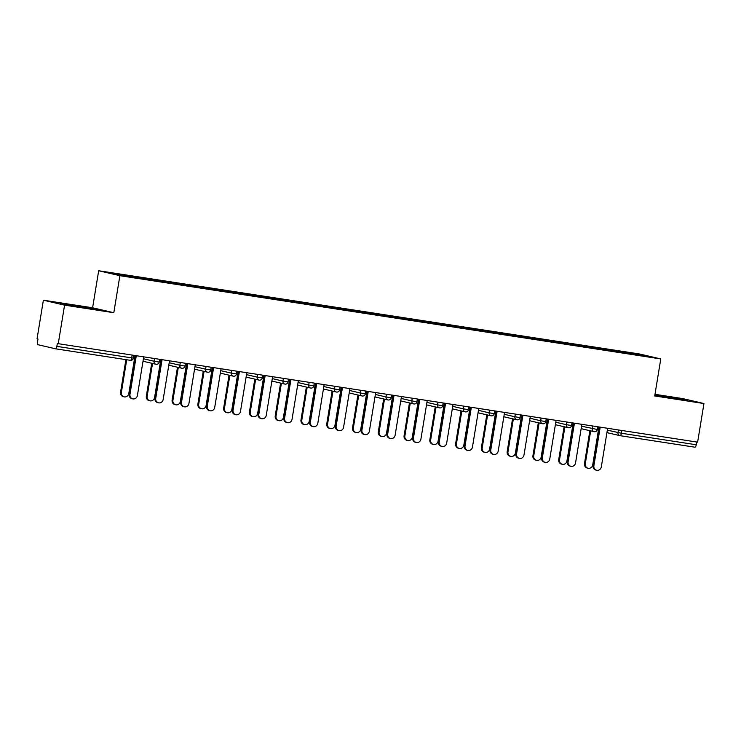 <?xml version="1.0" encoding="UTF-8"?>
<svg xmlns="http://www.w3.org/2000/svg" width="741" height="741" viewBox="0 0 741 741"><rect width="100%" height="100%" fill="white"/><g stroke="black" fill="none" stroke-linecap="round" stroke-linejoin="round"><path stroke-width="1.11" d="M43.376 300.198L64.578 305.144L113.808 312.721L92.606 307.774L43.376 300.198L37.05 338.813L37.976 339.035L37.513 341.851A2.677 0.954 -81.3 0 0 38.013 344.713L55.501 348.798A2.677 0.954 -81.3 0 0 55.529 348.798A2.677 0.954 -81.3 0 0 56.862 346.371L57.326 343.546L697.624 442.155L703.95 403.539L682.748 398.593L654.988 394.323M92.606 307.774L98.673 270.743L639.576 353.985L660.777 358.931L119.875 275.689L98.673 270.743M134.695 277.56L134.538 276.68L107.695 272.549L118.449 275.059L160.927 281.719M134.538 276.68L148.626 278.718L148.45 279.802M150.414 280.098L150.238 279.098L148.626 278.718M150.238 279.098L174.404 282.682L174.228 283.766M176.182 284.072L176.006 283.062L174.404 282.682M176.006 283.062L200.172 286.656L199.996 287.73M201.96 288.036L201.784 287.026L200.172 286.656M201.784 287.026L225.949 290.62L225.773 291.704M227.728 292L227.561 290.991L225.949 290.62M227.561 290.991L251.727 294.585L251.542 295.668M253.505 295.965L253.329 294.955L251.727 294.585M253.329 294.955L277.495 298.549L277.319 299.633M279.274 299.938L279.107 298.929L277.495 298.549M279.107 298.929L303.273 302.513L303.088 303.597M305.051 303.903L304.875 302.893L303.273 302.513M304.875 302.893L329.041 306.487L328.865 307.561M330.819 307.867L330.653 306.857L329.041 306.487M330.653 306.857L354.819 310.451L354.643 311.535M356.597 311.831L356.421 310.822L354.819 310.451M356.421 310.822L380.587 314.416L380.411 315.499M382.375 315.796L382.199 314.795L380.587 314.416M382.199 314.795L406.364 318.38L406.188 319.464M408.143 319.769L407.967 318.76L406.364 318.38M407.967 318.76L432.133 322.344L431.957 323.428M433.92 323.734L433.744 322.724L432.133 322.344M433.744 322.724L457.91 326.318L457.734 327.402M459.689 327.698L459.513 326.688L457.91 326.318M459.513 326.688L483.678 330.282L483.502 331.366M485.466 331.662L485.29 330.653L483.678 330.282M485.29 330.653L509.456 334.247L509.28 335.33M511.234 335.636L511.058 334.626L509.456 334.247M511.058 334.626L535.224 338.211L535.048 339.295M537.012 339.6L536.836 338.591L535.224 338.211M536.836 338.591L561.002 342.185L560.826 343.259M562.78 343.565L562.604 342.555L561.002 342.185M562.604 342.555L586.77 346.149L586.594 347.233M588.558 347.529L588.382 346.519L586.77 346.149M588.382 346.519L612.548 350.113L612.372 351.197M614.326 351.493L614.159 350.484L612.548 350.113M614.159 350.484L641.002 354.624L651.756 357.125L624.848 353.114M160.992 281.608L624.913 352.994M160.491 281.654L160.315 280.644M186.26 285.618L186.084 284.609M212.037 289.583L211.861 288.573M237.805 293.556L237.639 292.547M263.583 297.521L263.407 296.511M289.351 301.485L289.185 300.476M315.129 305.449L314.953 304.44M340.897 309.414L340.73 308.413M366.675 313.387L366.499 312.378M392.452 317.352L392.276 316.342M418.22 321.316L418.044 320.307M443.998 325.28L443.822 324.271M469.766 329.254L469.59 328.244M495.544 333.218L495.368 332.209M521.312 337.183L521.136 336.173M547.09 341.147L546.914 340.138M572.858 345.111L572.682 344.102M598.635 349.085L598.459 348.075M621.847 430.493L621.393 433.244L696.234 444.767L696.688 442.016M696.234 444.767A2.677 0.954 98.7 0 1 694.901 447.194A2.677 0.954 98.7 0 1 694.873 447.194L620.087 435.68A2.677 0.954 98.7 0 1 620.032 435.671A2.677 2.51 -76.9 0 1 617.994 432.651L618.429 429.975M640.391 355.384L641.002 354.624M64.578 305.144L58.252 343.759M113.808 312.721L119.875 275.689M660.777 358.931L654.72 395.963L703.95 403.539M654.812 395.379L687.129 400.381L654.914 394.74M92.079 308.265L60.197 303.356L86.475 308.219L98.97 309.868L92.014 308.654M596.681 470.257L595.884 470.072A4.02 3.761 -76.9 0 1 593.078 465.58L593.884 465.765A4.02 3.761 103.1 0 0 596.681 470.257A4.02 3.761 103.1 0 0 601.312 466.913L607.639 428.307M593.078 465.58L599.386 427.038M593.884 465.765L600.201 427.168M588.095 468.256L587.289 468.062A4.02 3.761 -76.9 0 1 584.482 463.579L585.288 463.764A4.02 3.761 103.1 0 0 588.095 468.256A4.02 3.761 103.1 0 0 592.726 464.903L598.932 426.973M590.67 430.882L585.288 463.764M589.873 430.688L584.482 463.579M679.108 399.325L656.313 395.657M654.859 395.11L683.128 399.853M90.958 308.812L68.153 305.144M63.967 304.236L94.968 309.34M570.913 466.293L570.107 466.098A4.02 3.761 -76.9 0 1 567.3 461.615L568.106 461.8A4.02 3.761 103.1 0 0 570.913 466.293A4.02 3.761 103.1 0 0 575.544 462.949L581.861 424.343M567.3 461.615L573.617 423.074M568.106 461.8L574.432 423.204M545.135 462.328L544.339 462.134A4.02 3.761 -76.9 0 1 541.532 457.651L542.338 457.836A4.02 3.761 103.1 0 0 545.135 462.328A4.02 3.761 103.1 0 0 549.766 458.975L556.093 420.379M541.532 457.651L547.84 419.11M542.338 457.836L548.655 419.23M519.367 458.355L518.561 458.17A4.02 3.761 -76.9 0 1 515.755 453.677L516.56 453.872A4.02 3.761 103.1 0 0 519.367 458.355A4.02 3.761 103.1 0 0 523.998 455.011L530.315 416.414M515.755 453.677L522.072 415.145M516.56 453.872L522.887 415.266M493.589 454.39L492.793 454.205A4.02 3.761 -76.9 0 1 489.986 449.713L490.792 449.898A4.02 3.761 103.1 0 0 493.589 454.39A4.02 3.761 103.1 0 0 498.221 451.047L504.547 412.441M489.986 449.713L496.294 411.172M490.792 449.898L497.109 411.301M467.821 450.426L467.015 450.241A4.02 3.761 -76.9 0 1 464.209 445.749L465.015 445.934A4.02 3.761 103.1 0 0 467.821 450.426A4.02 3.761 103.1 0 0 472.452 447.082L478.769 408.476M464.209 445.749L470.526 407.207M465.015 445.934L471.341 407.337M562.317 464.283L561.511 464.098A4.02 3.761 -76.9 0 1 558.714 459.605L559.52 459.8A4.02 3.761 103.1 0 0 562.317 464.283A4.02 3.761 103.1 0 0 566.948 460.939L573.163 423.009M564.901 426.909L559.52 459.8M564.096 426.723L558.714 459.605M536.549 460.318L535.743 460.133A4.02 3.761 -76.9 0 1 532.936 455.641L533.742 455.826A4.02 3.761 103.1 0 0 536.549 460.318A4.02 3.761 103.1 0 0 541.18 456.975L547.386 419.036M539.124 422.944L533.742 455.826M538.327 422.759L532.936 455.641M510.771 456.354L509.965 456.169A4.02 3.761 -76.9 0 1 507.168 451.677L507.974 451.862A4.02 3.761 103.1 0 0 510.771 456.354A4.02 3.761 103.1 0 0 515.403 453.01L521.618 415.071M513.356 418.98L507.974 451.862M512.55 418.795L507.168 451.677M485.003 452.39L484.197 452.195A4.02 3.761 -76.9 0 1 481.391 447.712L482.196 447.897A4.02 3.761 103.1 0 0 485.003 452.39A4.02 3.761 103.1 0 0 489.634 449.046L495.84 411.107M487.578 415.016L482.196 447.897M486.781 414.83L481.391 447.712M459.225 448.416L458.42 448.231A4.02 3.761 -76.9 0 1 455.622 443.748L456.419 443.933A4.02 3.761 103.1 0 0 459.225 448.416A4.02 3.761 103.1 0 0 463.857 445.072L470.072 407.142M461.81 411.051L456.419 443.933M461.004 410.857L455.622 443.748M442.044 446.462L441.238 446.267A4.02 3.761 -76.9 0 1 438.44 441.784L439.246 441.969A4.02 3.761 103.1 0 0 442.044 446.462A4.02 3.761 103.1 0 0 446.675 443.118L453.001 404.512M438.44 441.784L444.748 403.243M439.246 441.969L445.563 403.373M433.457 444.452L432.651 444.267A4.02 3.761 -76.9 0 1 429.845 439.774L430.651 439.969A4.02 3.761 103.1 0 0 433.457 444.452A4.02 3.761 103.1 0 0 438.088 441.108L444.294 403.169M436.032 407.078L430.651 439.969M435.236 406.892L429.845 439.774M416.275 442.488L415.469 442.303A4.02 3.761 -76.9 0 1 412.663 437.82L413.469 438.005A4.02 3.761 103.1 0 0 416.275 442.488A4.02 3.761 103.1 0 0 420.907 439.144L427.224 400.548M412.663 437.82L418.98 399.279M413.469 438.005L419.786 399.399M407.68 440.487L406.874 440.302A4.02 3.761 -76.9 0 1 404.077 435.81L404.873 435.995A4.02 3.761 103.1 0 0 407.68 440.487A4.02 3.761 103.1 0 0 412.311 437.144L418.526 399.204M410.264 403.113L404.873 435.995M409.458 402.928L404.077 435.81M390.498 438.524L389.692 438.339A4.02 3.761 -76.9 0 1 386.895 433.846L387.691 434.041A4.02 3.761 103.1 0 0 390.498 438.524A4.02 3.761 103.1 0 0 395.129 435.18L401.455 396.583M386.895 433.846L393.202 395.314M387.691 434.041L394.017 395.435M381.911 436.523L381.106 436.338A4.02 3.761 -76.9 0 1 378.299 431.846L379.105 432.031A4.02 3.761 103.1 0 0 381.911 436.523A4.02 3.761 103.1 0 0 386.543 433.179L392.749 395.24M384.486 399.149L379.105 432.031M383.681 398.964L378.299 431.846M364.729 434.559L363.924 434.374A4.02 3.761 -76.9 0 1 361.117 429.882L361.923 430.067A4.02 3.761 103.1 0 0 364.729 434.559A4.02 3.761 103.1 0 0 369.361 431.216L375.678 392.61M361.117 429.882L367.434 391.341M361.923 430.067L368.24 391.47M356.134 432.559L355.328 432.364A4.02 3.761 -76.9 0 1 352.531 427.881L353.327 428.066A4.02 3.761 103.1 0 0 356.134 432.559A4.02 3.761 103.1 0 0 360.765 429.206L366.98 391.276M358.718 395.185L353.327 428.066M357.912 394.99L352.531 427.881M338.952 430.595L338.146 430.41A4.02 3.761 -76.9 0 1 335.349 425.918L336.145 426.103A4.02 3.761 103.1 0 0 338.952 430.595A4.02 3.761 103.1 0 0 343.583 427.251L349.909 388.645M335.349 425.918L341.657 387.376M336.145 426.103L342.472 387.506M330.356 428.585L329.56 428.4A4.02 3.761 -76.9 0 1 326.753 423.917L327.559 424.102A4.02 3.761 103.1 0 0 330.356 428.585A4.02 3.761 103.1 0 0 334.988 425.241L341.203 387.311M332.941 391.211L327.559 424.102M332.135 391.026L326.753 423.917M313.184 426.631L312.378 426.436A4.02 3.761 -76.9 0 1 309.571 421.953L310.377 422.138A4.02 3.761 103.1 0 0 313.184 426.631A4.02 3.761 103.1 0 0 317.815 423.287L324.132 384.681M309.571 421.953L315.879 383.412M310.377 422.138L316.694 383.532M304.588 424.621L303.782 424.436A4.02 3.761 -76.9 0 1 300.976 419.943L301.782 420.138A4.02 3.761 103.1 0 0 304.588 424.621A4.02 3.761 103.1 0 0 309.219 421.277L315.434 383.338M307.172 387.247L301.782 420.138M306.366 387.061L300.976 419.943M287.406 422.657L286.6 422.472A4.02 3.761 -76.9 0 1 283.803 417.989L284.6 418.174A4.02 3.761 103.1 0 0 287.406 422.657A4.02 3.761 103.1 0 0 292.037 419.313L298.354 380.717M283.803 417.989L290.111 379.448M284.6 418.174L290.926 379.568M278.811 420.656L278.014 420.471A4.02 3.761 -76.9 0 1 275.207 415.979L276.013 416.164A4.02 3.761 103.1 0 0 278.811 420.656A4.02 3.761 103.1 0 0 283.442 417.313L289.657 379.373M281.395 383.282L276.013 416.164M280.589 383.097L275.207 415.979M261.629 418.693L260.832 418.508A4.02 3.761 -76.9 0 1 258.025 414.015L258.831 414.21A4.02 3.761 103.1 0 0 261.629 418.693A4.02 3.761 103.1 0 0 266.26 415.349L272.586 376.752M258.025 414.015L264.333 375.474M258.831 414.21L265.148 375.604M253.042 416.692L252.236 416.498A4.02 3.761 -76.9 0 1 249.43 412.015L250.236 412.2A4.02 3.761 103.1 0 0 253.042 416.692A4.02 3.761 103.1 0 0 257.673 413.348L263.889 375.409M255.626 379.318L250.236 412.2M254.821 379.133L249.43 412.015M235.86 414.728L235.054 414.543A4.02 3.761 -76.9 0 1 232.257 410.051L233.054 410.236A4.02 3.761 103.1 0 0 235.86 414.728A4.02 3.761 103.1 0 0 240.492 411.385L246.809 372.779M232.257 410.051L238.565 371.51M233.054 410.236L239.38 371.639M227.265 412.718L226.468 412.533A4.02 3.761 -76.9 0 1 223.662 408.05L224.467 408.235A4.02 3.761 103.1 0 0 227.265 412.718A4.02 3.761 103.1 0 0 231.896 409.375L238.111 371.445M229.849 375.354L224.467 408.235M229.043 375.159L223.662 408.05M210.083 410.764L209.286 410.57A4.02 3.761 -76.9 0 1 206.48 406.087L207.285 406.272A4.02 3.761 103.1 0 0 210.083 410.764A4.02 3.761 103.1 0 0 214.714 407.42L221.04 368.814M206.48 406.087L212.787 367.545M207.285 406.272L213.603 367.675M201.496 408.754L200.691 408.569A4.02 3.761 -76.9 0 1 197.884 404.077L198.69 404.271A4.02 3.761 103.1 0 0 201.496 408.754A4.02 3.761 103.1 0 0 206.128 405.41L212.334 367.48M204.071 371.38L198.69 404.271M203.275 371.195L197.884 404.077M184.314 406.8L183.509 406.605A4.02 3.761 -76.9 0 1 180.702 402.122L181.508 402.307A4.02 3.761 103.1 0 0 184.314 406.8A4.02 3.761 103.1 0 0 188.946 403.447L195.263 364.85M180.702 402.122L187.019 363.581M181.508 402.307L187.834 363.701M175.719 404.79L174.913 404.605A4.02 3.761 -76.9 0 1 172.116 400.112L172.922 400.297A4.02 3.761 103.1 0 0 175.719 404.79A4.02 3.761 103.1 0 0 180.35 401.446L186.565 363.507M178.303 367.416L172.922 400.297M177.497 367.23L172.116 400.112M158.537 402.826L157.74 402.641A4.02 3.761 -76.9 0 1 154.934 398.149L155.74 398.343A4.02 3.761 103.1 0 0 158.537 402.826A4.02 3.761 103.1 0 0 163.168 399.482L169.494 360.886M154.934 398.149L161.242 359.617M155.74 398.343L162.057 359.737M149.951 400.825L149.145 400.64A4.02 3.761 -76.9 0 1 146.338 396.148L147.144 396.333A4.02 3.761 103.1 0 0 149.951 400.825A4.02 3.761 103.1 0 0 154.582 397.482L160.788 359.542M152.526 363.451L147.144 396.333M151.729 363.266L146.338 396.148M132.769 398.862L131.963 398.677A4.02 3.761 -76.9 0 1 129.156 394.184L129.962 394.369A4.02 3.761 103.1 0 0 132.769 398.862A4.02 3.761 103.1 0 0 137.4 395.518L143.717 356.912M129.156 394.184L135.473 355.643M129.962 394.369L136.288 355.773M124.173 396.861L123.367 396.667A4.02 3.761 -76.9 0 1 120.57 392.184L121.376 392.369A4.02 3.761 103.1 0 0 124.173 396.861A4.02 3.761 103.1 0 0 128.804 393.517L135.019 355.578M126.711 359.755L121.376 392.369M125.896 359.635L120.57 392.184M607.333 430.16L621.393 433.244A2.677 0.954 98.7 0 1 620.06 435.68L694.901 447.194M56.862 346.371L131.703 357.884A2.677 0.954 -81.3 0 1 130.37 360.321A2.677 0.954 -81.3 0 1 130.342 360.311L55.556 348.807M55.529 348.798L130.37 360.321A2.677 2.677 0 0 0 133.426 358.107L131.703 357.884L132.157 355.134M581.565 426.195L597.339 429.493L597.783 426.797M581.157 428.659L594.087 431.679A2.677 2.677 0 0 0 594.291 431.716A2.677 2.51 -76.9 0 1 592.216 428.687L592.652 426.001M555.787 422.231L566.439 424.713L566.884 422.037M530.019 418.267L540.671 420.749L541.106 418.072M504.241 414.293L514.893 416.785L515.338 414.108M478.464 410.329L489.125 412.82L489.56 410.144M452.695 406.364L463.347 408.847L463.792 406.17M426.918 402.4L437.579 404.882L438.014 402.206M401.15 398.436L411.801 400.918L412.246 398.241M375.372 394.462L386.033 396.954L386.469 394.277M349.604 390.498L360.256 392.989L360.7 390.303M323.826 386.533L334.487 389.016L334.923 386.339M298.058 382.569L308.71 385.051L309.154 382.375M272.28 378.595L282.942 381.087L283.377 378.41M246.512 374.631L257.164 377.123L257.599 374.446M220.735 370.667L231.396 373.149L231.831 370.472M194.966 366.702L205.618 369.185L206.054 366.508M169.189 362.738L179.841 365.22L180.285 362.544M143.421 358.764L154.072 361.256L154.508 358.579M568.486 427.742A2.677 2.51 -76.9 0 1 566.439 424.713L571.57 425.529L572.006 422.824M529.611 420.721L542.542 423.741A2.677 2.677 0 0 0 542.736 423.778A2.677 2.51 -76.9 0 1 540.671 420.749L545.793 421.564L546.237 418.86M516.94 419.814A2.677 2.51 -76.9 0 1 514.893 416.785L520.025 417.6L520.46 414.895M478.065 412.793L490.996 415.812A2.677 2.677 0 0 0 491.19 415.849A2.677 2.51 -76.9 0 1 489.125 412.82L494.247 413.635L494.692 410.931M465.394 411.876A2.677 2.51 -76.9 0 1 463.347 408.847L468.479 409.662L468.914 406.966M426.52 404.864L439.45 407.874A2.677 2.677 0 0 0 439.645 407.911A2.677 2.51 -76.9 0 1 437.579 404.882L442.701 405.697L443.146 402.993M413.849 403.947A2.677 2.51 -76.9 0 1 411.801 400.918L416.933 401.733L417.368 399.029M374.974 396.926L387.904 399.945A2.677 2.677 0 0 0 388.099 399.983A2.677 2.51 -76.9 0 1 386.033 396.954L391.155 397.769L391.6 395.064M362.303 396.009A2.677 2.51 -76.9 0 1 360.256 392.989L365.378 393.804L365.822 391.1M336.525 392.045A2.677 2.51 -76.9 0 1 334.487 389.016L339.61 389.831L340.054 387.126M310.757 388.08A2.677 2.51 -76.9 0 1 308.71 385.051L313.832 385.866L314.277 383.162M284.979 384.116A2.677 2.51 -76.9 0 1 282.942 381.087L288.064 381.902L288.508 379.197M259.211 380.142A2.677 2.51 -76.9 0 1 257.164 377.123L262.286 377.938L262.731 375.233M233.434 376.178A2.677 2.51 -76.9 0 1 231.396 373.149L236.518 373.964L236.963 371.269M207.665 372.214A2.677 2.51 -76.9 0 1 205.618 369.185L210.74 370L211.185 367.295M181.888 368.249A2.677 2.51 -76.9 0 1 179.841 365.22L184.972 366.035L185.417 363.331M143.013 361.228L155.943 364.248A2.677 2.677 0 0 0 156.138 364.285A2.677 2.51 -76.9 0 1 154.072 361.256L159.195 362.071L159.639 359.366M606.935 432.624L619.856 435.643A2.677 2.677 0 0 0 620.06 435.68M594.291 431.716A2.677 2.677 0 0 0 597.339 429.493M555.389 424.695L568.31 427.705A2.677 2.677 0 0 0 571.57 425.529M542.736 423.778A2.677 2.677 0 0 0 545.793 421.564M503.834 416.757L516.764 419.776A2.677 2.677 0 0 0 520.025 417.6M491.19 415.849A2.677 2.677 0 0 0 494.247 413.635M452.288 408.828L465.218 411.848A2.677 2.677 0 0 0 468.479 409.662M439.645 407.911A2.677 2.677 0 0 0 442.701 405.697M400.742 400.89L413.673 403.91A2.677 2.677 0 0 0 416.933 401.733M388.099 399.983A2.677 2.677 0 0 0 391.155 397.769M349.196 392.962L362.127 395.981A2.677 2.677 0 0 0 365.378 393.804M323.428 388.997L336.349 392.008A2.677 2.677 0 0 0 339.61 389.831M297.65 385.033L310.581 388.043A2.677 2.677 0 0 0 313.832 385.866M271.882 381.059L284.803 384.079A2.677 2.677 0 0 0 288.064 381.902M246.105 377.095L259.035 380.114A2.677 2.677 0 0 0 262.286 377.938M220.336 373.131L233.258 376.15A2.677 2.677 0 0 0 236.518 373.964M194.559 369.166L207.489 372.177A2.677 2.677 0 0 0 210.74 370M168.791 365.193L181.712 368.212A2.677 2.677 0 0 0 184.972 366.035M156.138 364.285A2.677 2.677 0 0 0 159.195 362.071M133.426 358.107L133.862 355.402"/></g></svg>
